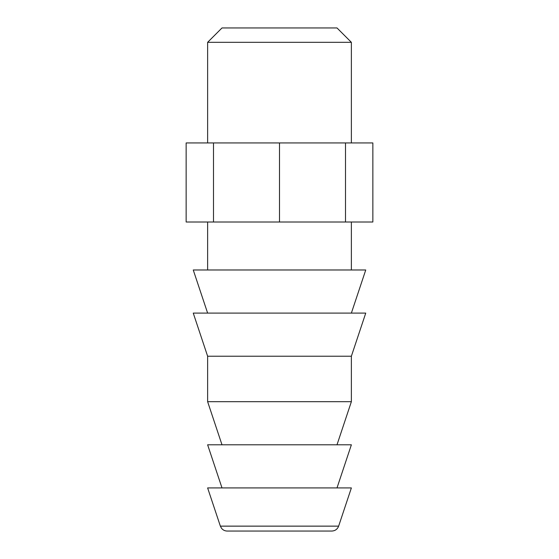 <?xml version="1.0" encoding="UTF-8"?>
<svg xmlns="http://www.w3.org/2000/svg" width="559" height="559" viewBox="0 0 559 559"><rect width="100%" height="100%" fill="white"/><g stroke="black" fill="none" stroke-linecap="round" stroke-linejoin="round"><path stroke-width="0.84" d="M338.635 526.138C337.412 529.233 335.141 530.875 331.815 531.05L227.185 531.05C224.893 531.001 223.02 530.093 221.56 528.332L220.365 526.138L207.627 487.93L351.373 487.93L338.635 526.138L220.365 526.138M351.373 42.323L337 27.95L222 27.95L207.627 42.323L351.373 42.323L351.373 142.943M186.147 142.943L186.147 222L213.489 222L213.489 142.943L186.147 142.943M345.511 142.943L345.511 222L372.853 222L372.853 142.943L213.489 142.943M279.5 142.943L279.5 222L213.489 222M345.511 222L279.5 222M351.373 222L351.373 269.983M351.373 313.103L365.747 269.983L193.253 269.983L207.627 313.103M365.747 313.103L193.253 313.103L207.627 356.223L207.627 401.683L351.373 401.683L351.373 356.223L365.747 313.103M351.373 356.223L207.627 356.223M337 444.803L351.373 401.683M337 487.93L351.373 444.803L207.627 444.803L222 487.93M207.627 42.323L207.627 142.943M207.627 222L207.627 269.983M222 444.803L207.627 401.683"/></g></svg>
